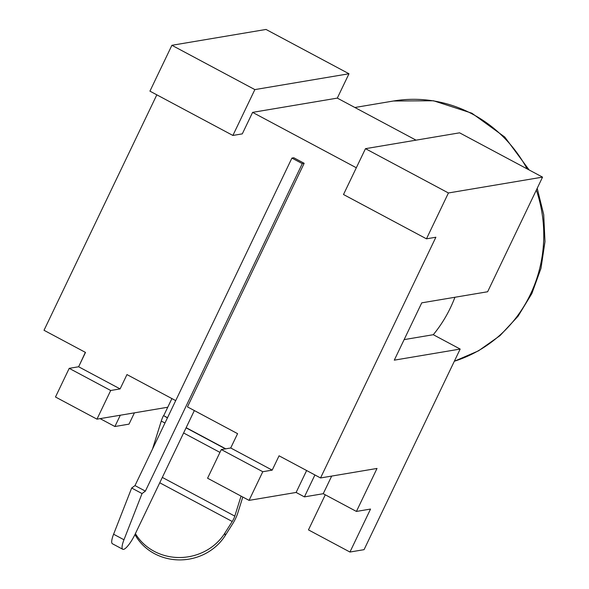 <?xml version="1.0" encoding="UTF-8"?>
<svg xmlns="http://www.w3.org/2000/svg" width="589" height="589" viewBox="0 0 589 589"><rect width="100%" height="100%" fill="white"/><g stroke="black" fill="none" stroke-linecap="round" stroke-linejoin="round"><path stroke-width="0.88" d="M194.348 410.562L135.087 534.26A16.139 3.843 -61.9 0 1 122.777 549.287A16.139 3.843 -61.9 0 1 123.97 539.76L142.037 493.567L145.373 491.123L302.282 163.624L304.167 163.3L187.464 406.889L237.581 433.651L230.719 447.979L272.199 470.132L279.061 455.805L320.541 477.959L435.875 237.242L426.465 238.825L343.505 194.517L365.474 148.671L459.589 132.827L542.55 177.127L487.633 291.754L421.746 302.849L394.284 360.159L460.171 349.063L364.061 549.662L349.947 552.04L308.467 529.886L325.275 494.804M122.777 549.287L112.411 543.75A16.139 3.843 -61.9 0 1 113.596 534.223L131.664 488.031L134.999 485.586L291.916 158.08L293.793 157.764L304.167 163.3M142.037 493.567L131.664 488.031M145.373 491.123L134.999 485.586M302.282 163.624L291.916 158.08M69.215 368.346L55.484 397.001L96.964 419.154L110.695 390.492L69.215 368.346L78.624 366.763L120.104 388.909L110.695 390.492M156.821 94.829L44.013 330.282L85.493 352.428L78.624 366.763M365.474 148.671L448.428 192.971L426.465 238.825M448.428 192.971L542.55 177.127M331.681 476.081L323.236 493.715L356.419 511.436L377.019 468.446L320.541 477.959M356.419 511.436L370.54 509.058L349.947 552.04M323.236 493.715L304.41 496.88L296.12 492.448L249.059 500.378L262.782 471.715L272.199 470.132M296.12 492.448L306.626 470.523M230.719 447.979L221.302 449.569L262.782 471.715M221.302 449.569L207.578 478.224L249.059 500.378M120.104 388.909L126.966 374.582L175.713 400.616M167.747 407.235L96.964 419.154M120.303 415.223L114.892 426.517L100.108 418.624M134.417 412.845L129.006 424.139L114.892 426.517M85.353 352.355L80.03 363.833M171.9 45.294L149.93 91.148L232.891 135.448L254.86 89.602L171.9 45.294L266.022 29.45L348.982 73.75L254.86 89.602M356.323 167.762L252.6 112.374L337.306 98.113L416.04 140.153M252.6 112.374L242.3 133.865L232.891 135.448M348.982 73.75L337.306 98.113M404.128 339.617L433.283 334.707A133.946 127.96 80.4 0 0 450.394 307.856A133.946 127.96 80.4 0 0 454.929 297.261A133.946 127.96 80.4 0 1 433.283 334.707L460.171 349.063M304.41 496.88L314.916 474.955M242.793 497.028L237.75 513.144A12.914 3.07 -61.9 0 1 235.607 518.467A12.914 3.07 -61.9 0 1 232.618 523.871L225.226 535.541A51.641 47.893 170.7 0 1 154.532 553.689A51.641 47.893 170.7 0 1 134.947 534.547M241.063 496.107L234.797 516.119A6.457 1.539 -61.9 0 1 233.723 518.784A6.457 1.539 -61.9 0 1 232.228 521.486L224.836 533.163L225.226 535.541M171.9 398.576L163.698 415.687L167.519 417.726M186.153 427.673L225.742 448.818M163.698 415.687L167.438 417.888M186.072 427.835L225.454 448.87M135.396 533.619A51.641 47.893 -9.3 0 0 154.141 551.304A51.641 47.893 -9.3 0 0 224.836 533.163M152.507 449.054L161.268 421.061A12.914 3.07 -61.9 0 1 163.411 415.731M123.97 539.76L113.596 534.223M454.34 361.234A133.946 127.96 -99.6 0 0 530.402 294.39A133.946 127.96 -99.6 0 0 536.336 190.1M527.103 168.874A133.946 127.96 -99.6 0 0 393.4 101.013L354.88 107.5M162.321 477.414L234.797 516.119M159.752 482.781L232.228 521.486M161.268 421.061L164.972 423.035M183.606 432.989L219.947 452.396M537.197 188.303L543.713 214.61L544.987 241.652L540.982 268.341L531.852 293.565L518.04 316.256L500.009 335.634L478.474 350.853L454.325 361.263M529.158 169.971L504.788 137.053L471.877 113.206L433.519 100.771L393.4 101.013"/></g></svg>

